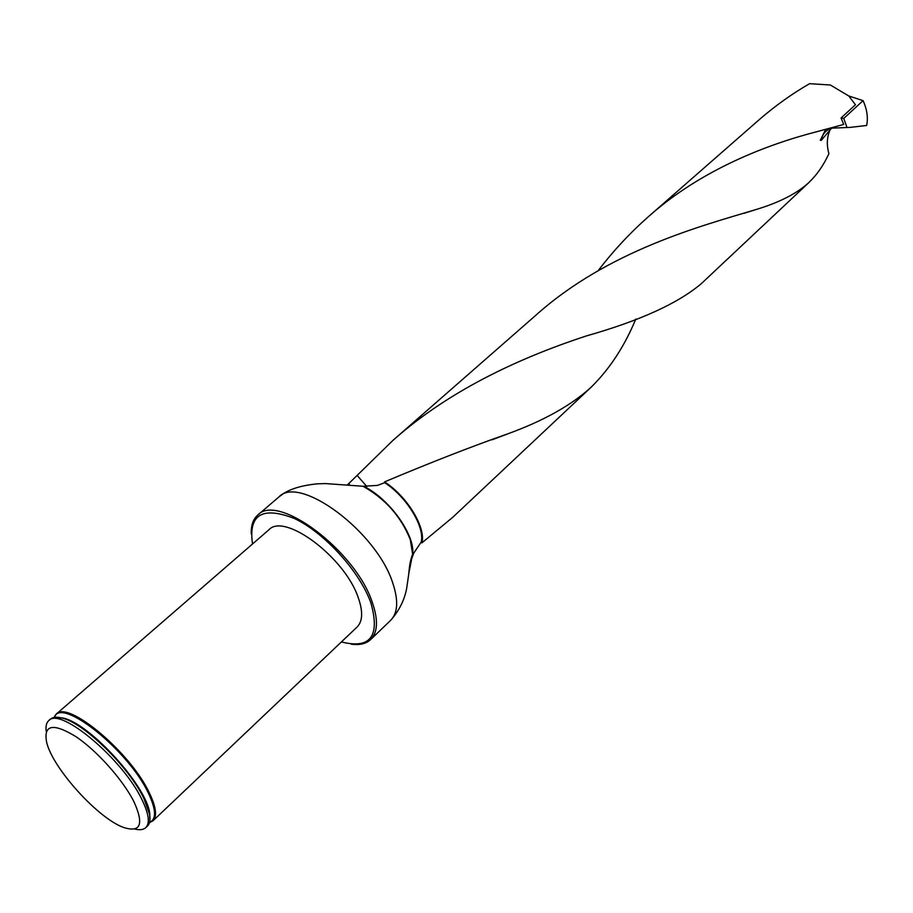 <?xml version="1.0" encoding="UTF-8"?>
<svg xmlns="http://www.w3.org/2000/svg" width="913" height="913" viewBox="0 0 913 913"><rect width="100%" height="100%" fill="white"/><g stroke="black" fill="none" stroke-linecap="round" stroke-linejoin="round"><path stroke-width="1.37" d="M452.551 517.454L421.92 542.858C426.097 527.566 407.038 496.204 384.521 481.904C430.822 462.423 471.998 446.366 508.073 433.732C543.817 420.699 571.572 405.144 591.304 387.055C609.713 368.886 624.549 346.221 635.79 319.059M855.458 104.744L841.056 117.971L843.726 124.442L816.77 131.712C768.347 144.163 701.755 169.156 648.572 216.541L758.988 119.865C775.08 105.908 791.948 93.834 809.591 83.688L830.339 85L848.805 96.002L855.458 104.744L848.805 96.002M648.572 216.541C630.05 232.861 613.239 250.915 598.141 270.704M421.92 542.858L421.167 542.151C425.127 527.166 406.616 496.706 384.693 482.692L384.521 481.904M412.14 557.603L413.749 553.107L421.167 542.151M384.693 482.692L377.434 485.419L362.986 486.252C385.252 498.738 401.024 516.53 410.291 539.617L412.63 554.168L408.75 573.638M808.872 182.566L701.435 283.555C678.062 303.378 639.614 320.862 586.089 336.007C526.824 355.545 453.099 386.918 392.978 440.363L347.602 484.712M392.932 440.374L535.44 315.601C608.069 250.356 701.732 225.876 756.124 209.511C779.268 202.526 796.855 193.556 808.861 182.577C816.998 174.737 823.697 165.093 828.924 153.646C826.505 145.178 826.858 137.304 829.985 130.011M820.296 140.271L825.774 129.269M54.05 717.435L56.195 714.16L268.856 529.825C284.479 512.227 345.08 557.558 358.307 597.81C363.123 611.596 362.712 621.354 357.063 627.06L152.962 820.821L149.492 822.636M341.405 641.93C370.45 649.269 380.276 636.247 370.872 602.865C359.802 571.618 324.446 532.61 294.397 518.493C262.236 506.064 248.279 514.555 252.536 543.977M251.28 533.979C250.915 525.5 253.072 519.2 257.74 515.069C277.689 492.564 355.671 550.893 372.344 602.5C378.347 619.961 377.788 632.31 370.678 639.545C366.113 643.791 359.631 645.331 351.231 644.144M281.158 495.371L282.665 494.081C290.46 488.809 301.975 485.396 317.188 483.833L325.519 483.582L362.986 486.252M46.278 731.598C45.513 726.44 46.335 722.788 48.743 720.631C59.973 706.32 123.369 759.605 142.177 800.108C148.865 814.019 150.074 823.184 145.806 827.623C143.421 829.803 139.7 830.259 134.645 829.004M145.806 827.623L147.495 826.014C149.858 823.743 150.554 819.851 149.606 814.339L143.9 798.487C129.178 767.205 84.384 723.256 62.324 718.132C56.937 716.648 52.988 716.979 50.5 719.102L48.743 720.631M134.108 802.082C144.026 824.256 140.636 832.747 123.928 827.566C98.57 818.938 52.794 768.484 46.666 742.406C43.288 724.682 52.965 722.708 75.699 736.494C97.029 750.714 123.266 780.193 134.108 802.082M56.195 714.16C67.608 699.723 130.913 752.723 149.515 793.237C156.134 807.149 157.287 816.336 152.962 820.821M366.878 486.583L357.12 475.388M349.2 484.86L349.245 483.251M831.64 128.105L821.301 140.351C822.248 134.337 825.626 130.274 831.458 128.162L850.151 127.386L866.665 125.48C868.229 117.606 867.03 109.332 863.07 100.647L848.759 95.956M821.301 140.351L820.308 140.203M847.036 127.592L843.749 118.428L863.07 100.647M841.09 118.051L843.749 118.428M363.659 486.321C388.664 498.099 414.89 534.345 412.733 553.769L412.083 557.854M257.74 515.069L278.75 497.083C299.167 474.246 376.749 531.651 392.807 583.179C398.593 600.617 397.863 613.011 390.604 620.384C399.175 610.671 404.527 599.989 406.673 588.314L408.579 575.247C409.686 565.204 409.709 562.237 412.63 554.168L413.726 553.221M54.335 717.378C60.635 696.163 128.756 750.36 148.568 793.523C156.157 809.671 156.5 819.292 149.572 822.362M56.629 717.219L63.351 718.097C90.147 723.861 146.605 786.093 149.743 813.323L149.972 820.091M591.316 387.055L452.563 517.477M756.147 209.499L743.798 213.38M370.678 639.545L390.604 620.384M278.75 497.083L282.665 494.081M317.188 483.833L325.519 483.582M55.853 717.23L62.324 718.132M149.88 820.867L149.606 814.339M492.016 439.815L508.107 433.732"/></g></svg>
